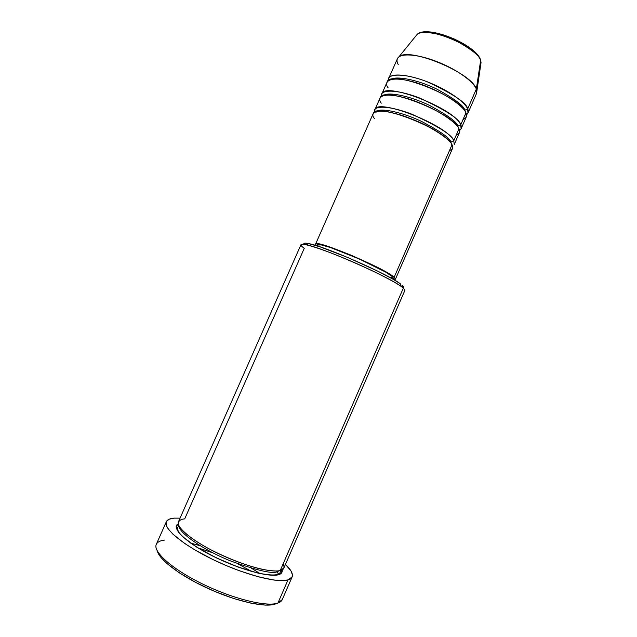<?xml version="1.0" encoding="UTF-8"?>
<svg xmlns="http://www.w3.org/2000/svg" width="637" height="637" viewBox="0 0 637 637"><rect width="100%" height="100%" fill="white"/><g stroke="black" fill="none" stroke-linecap="round" stroke-linejoin="round"><path stroke-width="0.96" d="M467.964 113.075L466.499 114.787C468.426 113.107 468.816 111.149 467.662 108.935L464.795 110.273C464.285 106.108 454.953 99.046 436.783 89.092C417.108 79.41 395.633 75.867 391.667 79.306C395.633 75.867 417.108 79.41 436.783 89.092C454.953 99.046 464.285 106.108 464.795 110.273L467.662 108.935L476.333 89.084L467.662 108.935C464.564 101.426 446.672 89.252 427.156 81.751C407.624 74.187 390.919 72.936 388.753 78.303L388.482 80.541C386.197 75.031 399.725 71.296 427.124 81.735C453.456 94.061 466.969 103.122 467.662 108.935L467.964 113.075L476.516 93.488L476.333 89.084L480.664 60.3L481.054 62.537L480.648 60.666L476.333 89.084L476.858 91.195L481.054 62.537L480.274 59.233M450.892 142.099L450.717 142.792L450.892 142.099C450.192 138.221 440.286 131.262 421.161 121.229C400.506 111.459 379.899 108.019 377.12 111.292C379.899 108.019 400.506 111.459 421.161 121.229C440.286 131.262 450.192 138.221 450.892 142.099L453.759 140.777L450.892 142.099L451.601 144.567M395.442 279.197L393.706 279.603L395.099 279.484L395.41 278.711L394.152 277.27L452.015 144.766L394.152 277.27L395.442 279.197L452.525 148.437L452.015 144.766C451.291 140.92 433.104 126.182 402.91 115.727C373.616 106.443 369.914 113.585 374.476 118.586M453.759 140.777L458.982 128.825L453.759 140.777C447.851 125.385 376.801 97.572 374.906 109.675L374.827 112.008C372 106.92 384.095 103.632 411.821 114.182C438.782 126.548 452.764 135.418 453.759 140.777L454.245 144.503L459.396 132.703L458.982 128.825C458.345 124.764 440.358 109.628 410.117 99.348C380.743 90.287 376.809 97.963 381.292 103.154M384.382 95.295C387.758 91.935 408.835 95.431 428.996 105.153C447.628 115.138 457.247 122.145 457.844 126.174C457.247 122.145 447.628 115.138 428.996 105.153C408.835 95.431 387.758 91.935 384.382 95.295M461.108 128.778L466.252 117.001L465.926 112.908L460.718 124.844C455.152 108.688 384.071 81.106 381.834 93.981L381.651 96.259C379.103 90.956 391.954 87.468 419.512 97.963C446.139 110.297 459.874 119.254 460.718 124.844L457.844 126.174L460.718 124.844L461.108 128.778L459.556 130.458C461.562 128.897 461.944 127.026 460.718 124.844L465.926 112.908C465.392 108.632 447.604 93.098 417.307 83.001C387.861 74.163 383.697 82.372 388.092 87.739M464.795 110.273L465.249 111.61M403.261 287.852C404.224 287.55 403.89 286.69 402.258 285.265L403.356 288.091L280.224 570.521L283.871 568.037L404.901 290.345L403.356 288.091C397.615 283.051 372.709 270.287 347.149 259.498C321.574 248.677 301.635 242.442 300.951 244.712L178.464 521.767C175.716 527.237 192.581 541.179 218.005 553.394C243.374 565.64 271.075 573.053 280.224 570.521L403.356 288.091L402.258 285.265L403.739 286.984M282.517 598.836C282.064 600.723 280.535 602.124 277.931 603.048L275.534 603.924M190.567 543.066L200.098 545.718M251.599 568.331L259.8 573.419M251.703 571.469L237.665 563.729M212.909 552.868L197.956 547.844M277.406 571.572L278.401 574.701C273.814 576.684 251.519 574.303 216.524 557.956C181.107 540.821 171.257 525.939 178.32 524.124L176.72 525.732L176.553 528.559L178.487 532.229L182.5 536.617L196.26 546.865L215.784 557.598L237.697 566.906L258.073 573.117L266.545 574.717L273.4 575.243L278.401 574.701L277.406 571.572C273.313 574.279 257.499 570.656 229.981 560.719C201.141 548.998 178.631 531.967 179.411 526.664C178.631 531.967 201.141 548.998 229.981 560.719C257.499 570.656 273.313 574.279 277.406 571.572L277.843 570.911L277.406 571.572L279.627 570.656L277.406 571.572M403.356 288.091L401.31 286.523C387.901 276.323 322.784 247.737 306.198 244.775C299.9 243.509 299.247 244.688 304.255 248.326L184.698 518.892C180.836 519.099 178.671 520.644 178.217 523.518C178.591 527.882 188.114 537.166 207.399 547.955C227.353 558.681 249.553 566.651 262.532 569.39C271.489 571.007 277.39 571.389 280.224 570.521C283.855 569.932 284.85 567.655 283.21 563.673M393.045 279.221L393.435 278.337L392.193 276.49L391.405 278.289L392.193 276.49C383.681 268.066 316.581 239.854 317.552 245.03L317.17 245.906M166.329 521.711L156.312 544.332C152.601 551.722 172.356 569.343 202.98 584.185C233.532 599.075 266.975 607.141 277.931 603.048L282.255 599.616L292.128 576.931L288.004 579.909L277.931 603.048L288.004 579.909C277.39 583.253 244.226 574.646 213.65 559.899C183.018 545.192 162.953 528.336 166.329 521.711C167.3 519.665 169.904 518.47 174.156 518.136L180.064 518.152L174.156 518.136L169.227 519.187L166.496 521.385L166.018 522.905L166.926 526.751L168.327 529.044L173.017 534.276L184.515 543.353L194.755 549.85L212.901 559.533L226.063 565.505L239.353 570.76L258.176 576.772L273.99 580.068L282.135 580.633L288.004 579.909L290.034 579.089L292.256 576.596L292.447 574.964L291.037 571.023L285.448 564.414C291.037 569.725 293.259 573.897 292.128 576.931M463.035 119.541C466.531 117.885 467.494 115.671 465.926 112.908C460.623 96.187 389.518 68.772 387.025 82.221L381.834 93.981M398.268 64.663C396.437 61.319 396.628 58.747 398.842 56.948C408.325 46.509 472.113 72.857 476.333 89.084C473.41 81.178 455.67 68.74 436.13 61.311C416.59 53.819 399.725 52.975 397.384 58.747L388.753 78.303M480.648 60.666C477.296 46.405 425.596 25.154 417.092 34.462L415.794 36.062L417.092 34.462C420.301 30.576 438.789 32.304 456.203 40.832C472.232 49.797 480.386 56.406 480.648 60.666M475.011 52.409L466.435 45.585L454.961 39.287L442.484 34.573L436.52 33.068L426.392 32.057M157.323 551.053C159.481 560.098 181.226 576.429 209.087 588.97C236.932 601.543 265.143 607.714 275.096 604.083L265.494 605.126L251.304 603.255L233.755 598.533L214.581 591.367L195.758 582.473L179.26 572.79L166.703 563.331L161.081 557.606L157.865 552.613M282.231 569.741L281.403 573.141L278.401 574.701C281.251 574.136 282.525 572.488 282.231 569.741M303.817 243.66L305.099 243.151L308.324 243.517L320.236 246.909L348.017 257.603L378.083 271.322L393.523 279.492L400.283 283.744C387.344 273.822 324.997 246.455 308.937 243.645C304.876 242.801 303.22 243.047 303.968 244.369M394.152 277.27L387.089 272.564L374.803 266.019L351.035 255.158L328.971 246.71L316.7 243.716L315.57 244.122L316.438 245.683L315.562 244.13C314.495 238.668 385.297 268.44 394.152 277.27M317.568 245.006L321.207 244.919L330.34 247.49L359.037 258.877L385.465 272.007L392.193 276.49L393.427 278.353M393.125 278.6L392.193 278.735M449.491 150.555C452.843 149.241 453.679 147.306 452.015 144.766C446.027 129.566 374.978 101.697 373.171 113.609L315.562 244.13M456.267 135.036C459.691 133.547 460.591 131.477 458.982 128.825C453.329 112.86 382.256 85.223 380.106 97.899L374.906 109.675M275.096 604.083L277.931 603.048C266.807 607.228 232.346 598.748 201.467 583.444C170.517 568.188 151.574 550.479 156.718 543.608C158.008 541.753 160.588 540.582 164.434 540.096M458.409 127.798L457.844 126.174L458.409 127.798M457.684 126.723L457.844 126.174M439.482 133.229C417.88 117.726 375.519 106.578 376.005 112.558M280.583 570.418L280.153 572.671L277.955 574.375C274.714 575.235 270.542 575.426 259.291 573.308C243.645 569.582 227.043 563.267 209.477 554.365C193.584 546.164 180.972 536.004 178.79 532.166C177.397 529.554 176.99 528.041 177.572 527.635L178.941 525.804M398.842 56.948L417.092 34.462C426.997 24.206 476.946 44.956 480.672 60.316M306.198 244.775L308.937 243.645M401.31 286.523L400.283 283.744"/></g></svg>
